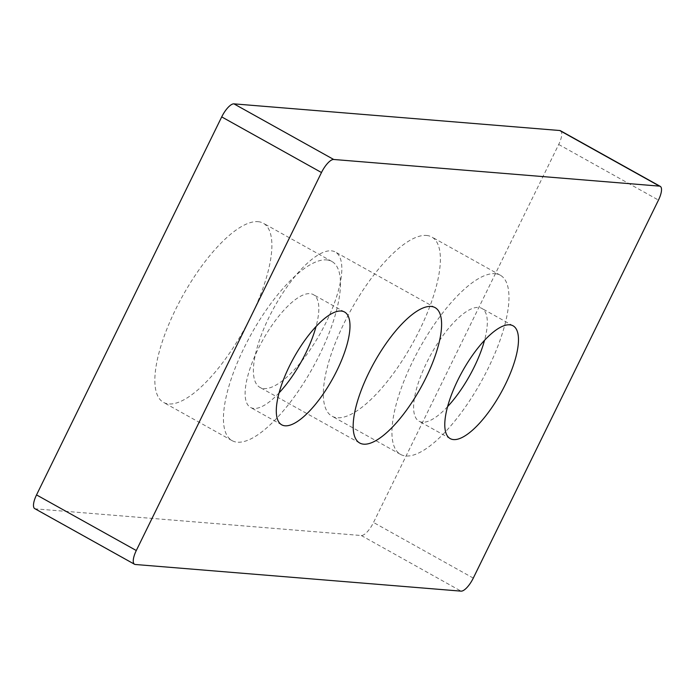 <?xml version="1.0" encoding="UTF-8"?>
<svg xmlns="http://www.w3.org/2000/svg" width="695" height="695" viewBox="0 0 695 695"><rect width="100%" height="100%" fill="white"/><g stroke="black" fill="none" stroke-linecap="round" stroke-linejoin="round"><path stroke-width="0.52" stroke-dasharray="3.48 2.61" d="M426.504 235.457A102.547 35.037 -60.9 0 1 431.804 237.012A102.547 35.037 -60.9 0 1 412.465 343.643A102.547 35.037 -60.9 0 1 331.923 416.149A102.547 35.037 -60.9 0 1 347.5 316.468A102.547 35.037 -60.9 0 1 426.504 235.457M258.01 221.67A102.547 35.037 -60.9 0 1 263.309 223.225A102.547 35.037 -60.9 0 1 243.971 329.856A102.547 35.037 -60.9 0 1 163.438 402.362A102.547 35.037 -60.9 0 1 179.015 302.681A102.547 35.037 -60.9 0 1 258.01 221.67M560.483 130.747A15.194 5.195 -60.9 0 1 558.702 144.473L373.519 522.475A15.194 5.195 -60.9 0 1 361.287 535.524L35.532 508.87A15.194 5.195 -60.9 0 1 34.75 508.636M331.35 250.834A77.484 26.471 -60.9 0 1 335.346 252.016A77.484 26.471 -60.9 0 1 320.743 332.584A77.484 26.471 -60.9 0 1 259.887 387.367A77.484 26.471 -60.9 0 1 271.658 312.046A77.484 26.471 -60.9 0 1 331.35 250.834M279.069 392.875A64.566 22.058 -60.9 0 1 250.521 407.435A64.566 22.058 -60.9 0 1 260.33 344.668A64.566 22.058 -60.9 0 1 310.066 293.664A64.566 22.058 -60.9 0 1 313.402 294.637A64.566 22.058 -60.9 0 1 316.034 326.581M326.598 259.913A102.547 35.037 -60.9 0 1 331.897 261.468A102.547 35.037 -60.9 0 1 312.568 368.098A102.547 35.037 -60.9 0 1 232.026 440.604A102.547 35.037 -60.9 0 1 247.602 340.924A102.547 35.037 -60.9 0 1 326.598 259.913M447.563 406.662A64.566 22.058 -60.9 0 1 419.016 421.213A64.566 22.058 -60.9 0 1 428.815 358.455A64.566 22.058 -60.9 0 1 478.56 307.442A64.566 22.058 -60.9 0 1 481.896 308.424A64.566 22.058 -60.9 0 1 484.519 340.359M495.092 273.7A102.547 35.037 -60.9 0 1 500.391 275.255A102.547 35.037 -60.9 0 1 481.053 381.885A102.547 35.037 -60.9 0 1 400.52 454.391A102.547 35.037 -60.9 0 1 416.096 354.711A102.547 35.037 -60.9 0 1 495.092 273.7M473.286 578.101L373.519 522.475M558.702 144.473L658.469 200.09M135.299 564.488L35.532 508.87M361.287 535.524L461.054 591.141M435.113 307.633L335.346 252.016M359.654 442.984L259.887 387.367M344.581 312.02L313.402 294.637M281.692 424.81L250.521 407.435M331.897 261.468L263.309 223.225M232.026 440.604L163.438 402.362M513.075 325.807L481.896 308.424M450.186 438.597L419.016 421.213M500.391 275.255L431.804 237.012M400.52 454.391L331.923 416.149"/><path stroke-width="1.04" d="M36.531 494.909L136.298 550.527A15.194 5.195 119.1 0 0 134.517 564.253L34.75 508.636A15.194 5.195 -60.9 0 1 36.531 494.909L221.714 116.899A15.194 5.195 -60.9 0 1 233.946 103.859L559.701 130.512A15.194 5.195 -60.9 0 1 560.483 130.747L660.25 186.364A15.194 5.195 119.1 0 0 659.468 186.13L559.701 130.512M136.298 550.527L321.481 172.525L221.714 116.899M233.946 103.859L333.713 159.476L659.468 186.13M660.25 186.364A15.194 5.195 119.1 0 1 658.469 200.09L473.286 578.101A15.194 5.195 119.1 0 1 461.054 591.141L135.299 564.488A15.194 5.195 119.1 0 1 134.517 564.253M453.522 439.579A64.566 22.058 119.1 0 0 503.267 388.575A64.566 22.058 119.1 0 0 513.075 325.807A64.566 22.058 119.1 0 0 509.739 324.826A64.566 22.058 119.1 0 0 459.994 375.839A64.566 22.058 119.1 0 0 450.186 438.597A64.566 22.058 119.1 0 0 453.522 439.579M285.028 425.792A64.566 22.058 119.1 0 0 334.773 374.787A64.566 22.058 119.1 0 0 344.581 312.02A64.566 22.058 119.1 0 0 341.245 311.039A64.566 22.058 119.1 0 0 291.5 362.052A64.566 22.058 119.1 0 0 281.692 424.81A64.566 22.058 119.1 0 0 285.028 425.792M363.65 444.166A77.484 26.471 119.1 0 0 423.342 382.954A77.484 26.471 119.1 0 0 435.113 307.633A77.484 26.471 119.1 0 0 431.117 306.46A77.484 26.471 119.1 0 0 371.425 367.672A77.484 26.471 119.1 0 0 359.654 442.984A77.484 26.471 119.1 0 0 363.65 444.166M333.713 159.476A15.194 5.195 119.1 0 0 321.481 172.525M316.034 326.581A64.566 22.058 -60.9 0 1 279.069 392.875M484.519 340.359A64.566 22.058 -60.9 0 1 447.563 406.662"/></g></svg>

